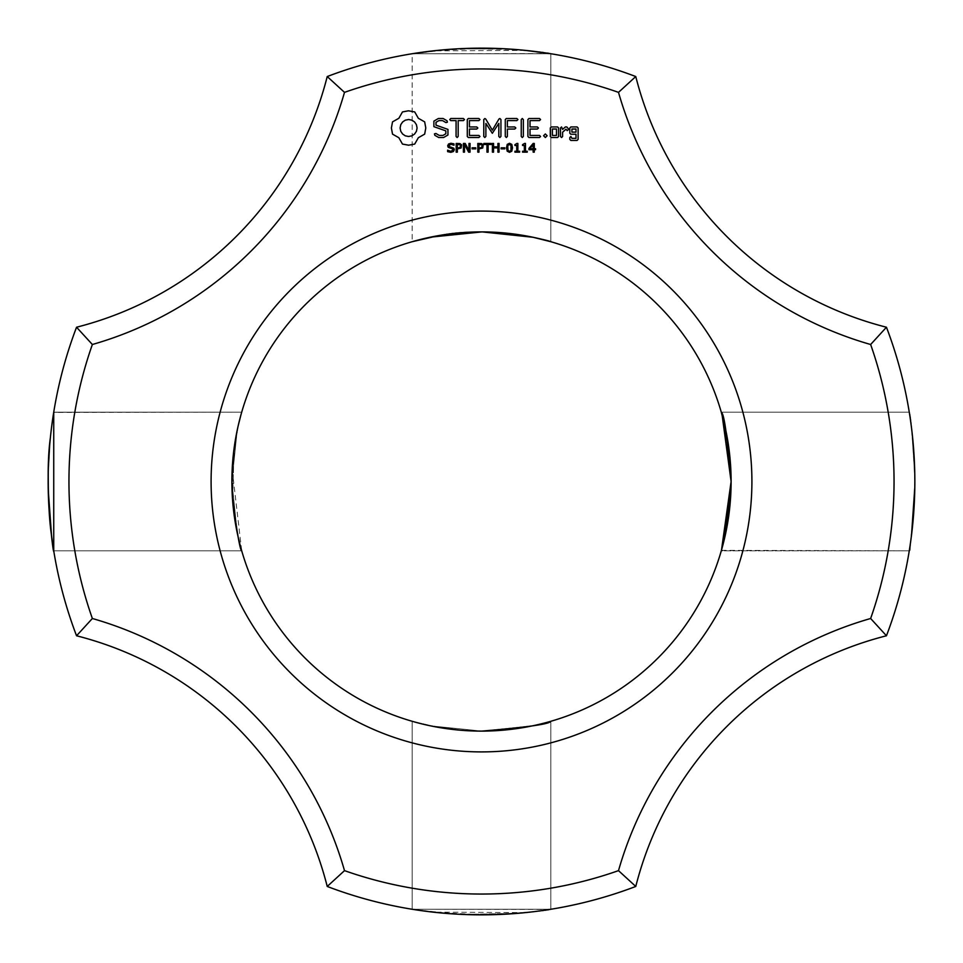 <?xml version="1.0" encoding="UTF-8"?>
<svg xmlns="http://www.w3.org/2000/svg" width="963" height="963" viewBox="0 0 963 963"><rect width="100%" height="100%" fill="white"/><g stroke="black" fill="none" stroke-linecap="round" stroke-linejoin="round"><path stroke-width="0.72" stroke-dasharray="4.82 3.61" d="M886.454 635.773A433.35 433.35 0 0 0 886.454 327.227L870.636 344.501A412.549 412.549 0 0 1 870.636 618.499A367.481 367.481 0 0 0 618.499 870.636L635.773 886.454A346.68 346.68 0 0 1 886.454 635.773L870.636 618.499M914.838 477.901L911.648 428.908L909.265 412.164C910.829 413.163 912.683 436.275 914.85 481.5C912.683 436.275 910.829 413.163 909.265 412.164C910.817 413.127 912.683 436.239 914.85 481.5C908.53 573.31 908.53 573.31 914.85 481.5C912.683 436.275 910.829 413.163 909.265 412.164C910.817 413.127 912.683 436.239 914.85 481.5L914.85 482.571L914.85 481.5C908.53 573.31 908.53 573.31 914.85 481.5C912.683 436.275 910.829 413.163 909.265 412.164C910.817 413.127 912.683 436.239 914.85 481.5C908.53 573.31 908.53 573.31 914.85 481.5C908.53 573.31 908.53 573.31 914.85 481.5C912.683 436.287 910.829 413.175 909.265 412.164C910.817 413.127 912.683 436.239 914.85 481.5C908.53 573.31 908.53 573.31 914.85 481.5C912.683 436.287 910.829 413.175 909.265 412.164C910.817 413.115 912.683 436.227 914.85 481.5L914.85 482.571L914.85 481.5C908.53 573.31 908.53 573.31 914.85 481.5C912.683 436.287 910.829 413.175 909.265 412.164C910.817 413.115 912.683 436.227 914.85 481.5C908.53 573.31 908.53 573.31 914.85 481.5L914.85 482.571L914.85 481.5C908.53 573.31 908.53 573.31 914.85 481.5C912.683 436.287 910.829 413.175 909.265 412.164C910.817 413.127 912.683 436.239 914.85 481.5C908.53 573.31 908.53 573.31 914.85 481.5C912.683 436.275 910.829 413.163 909.265 412.164C910.817 413.127 912.683 436.239 914.85 481.5L914.85 482.571L914.85 481.5C908.53 573.31 908.53 573.31 914.85 481.5C912.683 436.275 910.829 413.163 909.265 412.164C910.817 413.127 912.683 436.239 914.85 481.5C908.53 573.31 908.53 573.31 914.85 481.5C912.683 436.275 910.829 413.163 909.265 412.164C910.817 413.127 912.683 436.239 914.85 481.5L914.85 482.571L914.85 481.5C908.53 573.31 908.53 573.31 914.85 481.5C912.683 436.275 910.829 413.163 909.265 412.164C910.817 413.127 912.683 436.239 914.85 481.5C908.53 573.31 908.53 573.31 914.85 481.5C908.53 573.31 908.53 573.31 914.85 481.5C912.683 436.275 910.829 413.163 909.265 412.164C910.817 413.127 912.683 436.239 914.85 481.5C908.53 573.31 908.53 573.31 914.85 481.5C908.53 573.31 908.53 573.31 914.85 481.5C912.683 436.275 910.829 413.163 909.265 412.164C910.817 413.127 912.683 436.239 914.85 481.5C908.53 573.31 908.53 573.31 914.85 481.5C908.53 573.31 908.53 573.31 914.85 481.5C908.53 573.31 908.53 573.31 914.85 481.5C908.53 573.31 908.53 573.31 914.85 481.5C912.683 436.275 910.829 413.163 909.265 412.164L911.564 428.21L914.802 475.385M721.431 550.342L909.265 550.836L911.648 534.08L914.838 485.111L911.648 534.08L909.265 550.836L911.648 534.08L914.838 485.111L911.648 534.08L909.265 550.836L911.648 534.08L914.838 485.111L911.648 534.08L909.265 550.836L911.648 534.08L914.838 485.111L911.648 534.08L909.265 550.836L911.648 534.08L914.838 485.111L911.648 534.08L909.265 550.836L721.287 550.836L724.826 537.149L722.419 546.779M870.636 344.501A367.481 367.481 0 0 1 618.499 92.364L635.773 76.546A346.68 346.68 0 0 0 886.454 327.227M909.265 412.164L721.287 412.164L722.13 415.137L721.287 412.164L909.265 412.164L721.287 412.164L722.13 415.137L721.287 412.164L909.265 412.164L721.287 412.164L909.265 412.164L721.287 412.164L722.13 415.137L721.287 412.164L909.265 412.164L721.287 412.164L722.13 415.137L721.287 412.164L909.265 412.164L721.287 412.164L722.13 415.137L721.287 412.164L909.265 412.164L721.287 412.164L722.13 415.137L721.287 412.164L909.265 412.164L721.287 412.164L729.22 450.804M730.965 490.071L731.11 481.5L725.584 429.245L731.11 481.5L730.965 490.071L731.11 481.5L725.584 429.245L731.11 481.5L726.03 531.6L731.11 481.5L726.03 531.6L731.11 481.5L730.977 489.722L731.11 481.693M721.516 550.054L724.826 537.149M731.11 481.5L725.584 429.245L731.11 481.5A249.61 249.61 0 0 0 356.695 265.331A249.61 249.61 0 0 0 356.695 697.669A249.61 249.61 0 0 0 731.11 481.5L725.584 429.245L731.11 481.5L725.584 429.245L731.11 481.5L729.99 457.858M721.744 549.235L722.635 545.997L721.287 550.836L721.744 549.235L721.287 550.836L909.265 550.836M730.917 491.395L730.845 493.056M727.799 440.97L729.184 450.576M725.139 427.223L723.418 420.024M723.261 419.423L725.488 428.824M731.037 475.313L730.652 466.417L731.037 475.313M727.426 438.779L725.97 431.099L727.426 438.779M730.026 458.232L727.691 440.332M725.801 430.292L721.492 412.886M722.503 546.478L721.347 550.619M721.311 550.764L722.659 545.901M722.635 545.997L721.287 550.836M327.227 886.454A346.68 346.68 0 0 0 76.546 635.773A433.35 433.35 0 0 1 76.546 327.227L92.364 344.501A412.549 412.549 0 0 0 92.364 618.499A367.481 367.481 0 0 1 344.501 870.636L327.227 886.454A433.35 433.35 0 0 0 635.773 886.454M535.055 911.528L550.836 909.265L412.164 909.265L550.836 909.265L412.164 909.265L550.836 909.265L412.164 909.265L436.444 912.503M438.634 912.719L453.874 913.971L412.164 909.265L453.874 913.971L412.164 909.265L453.874 913.971L412.164 909.265L550.836 909.265L412.164 909.265L550.836 909.265L412.164 909.265L430.774 911.877L412.164 909.265L430.774 911.877L412.164 909.265L550.836 909.265L412.164 909.265L550.836 909.265L412.164 909.265L430.774 911.877M518.768 913.249L462.83 914.453L517.203 913.381M540.135 910.866L532.346 911.853M542.446 910.541L541.375 910.697M525.449 912.611L433.169 912.142M412.561 909.337L413.259 909.445M413.741 909.517L416.63 909.963M420.374 910.517L424.539 911.094M435.071 912.358L483.823 914.838M491.491 914.73C516.048 913.682 533.165 912.262 542.855 910.48L546.743 909.915M549.837 909.433L412.164 909.265L412.164 721.287L438.261 727.33M425.285 911.191L433.519 912.19L425.285 911.191M526.267 912.527L550.836 909.265C550.174 910.625 528.494 912.479 485.821 914.826C528.494 912.479 550.174 910.625 550.836 909.265L550.836 721.287L533.045 725.729L482.078 731.11L430.533 725.849L412.164 721.287L430.485 725.837L481.885 731.11L532.924 725.753L550.836 721.287L533.045 725.729L482.078 731.11L430.533 725.849L412.164 721.287L430.485 725.837L481.885 731.11L532.924 725.753L550.836 721.287L533.045 725.729L482.078 731.11L430.533 725.849L412.164 721.287L430.485 725.837L481.885 731.11L532.924 725.753L550.836 721.287L533.045 725.729L482.078 731.11L430.533 725.849L412.164 721.287L430.485 725.837L481.885 731.11L532.924 725.753L550.836 721.287L533.045 725.729L482.078 731.11L430.533 725.849L412.164 721.287L430.485 725.837L481.885 731.11L532.924 725.753L550.836 721.287L533.045 725.729L482.078 731.11L430.533 725.849L412.164 721.287L430.485 725.837L481.885 731.11L532.924 725.753L550.836 721.287L533.045 725.729L482.078 731.11L430.533 725.849L412.164 721.287L430.485 725.837L481.885 731.11L532.924 725.753L550.836 721.287L533.045 725.729L482.078 731.11L430.533 725.849L412.164 721.287L430.485 725.837L481.885 731.11L532.924 725.753L550.836 721.287L533.045 725.729L482.078 731.11L430.533 725.849L412.164 721.287L430.485 725.837L481.885 731.11L532.924 725.753L550.836 721.287L533.045 725.729L482.078 731.11L430.533 725.849L412.164 721.287L430.485 725.837L481.885 731.11L532.924 725.753L550.836 721.287L533.045 725.729L482.078 731.11L430.533 725.849L412.164 721.287L430.485 725.837L481.885 731.11L532.924 725.753L550.836 721.287L533.045 725.729L482.078 731.11L430.533 725.849L412.164 721.287L430.485 725.837L481.885 731.11L532.924 725.753L550.836 721.287L533.045 725.729L482.078 731.11L430.533 725.849L412.164 721.287L430.485 725.837L481.885 731.11L532.924 725.753L550.836 721.287L533.045 725.729L482.078 731.11L430.533 725.849L412.164 721.287L430.485 725.837L481.885 731.11L532.924 725.753L550.836 721.287L533.045 725.729L482.078 731.11L430.533 725.849L412.164 721.287L412.164 909.265L412.164 721.287M550.571 909.313L548.368 909.662M485.821 914.826C528.494 912.479 550.174 910.625 550.836 909.265L550.836 721.287L550.836 909.265C550.174 910.625 528.494 912.479 485.821 914.826M344.501 870.636A412.549 412.549 0 0 0 618.499 870.636M618.499 92.364A412.549 412.549 0 0 0 344.501 92.364A367.481 367.481 0 0 1 92.364 344.501M751.91 481.5A270.41 270.41 0 0 0 346.295 247.322A270.41 270.41 0 0 0 346.295 715.678A270.41 270.41 0 0 0 751.91 481.5M635.773 76.546A433.35 433.35 0 0 0 327.227 76.546L344.501 92.364M549.837 53.567L412.164 53.735L550.836 53.735L412.164 53.735L550.836 53.735L412.164 53.735L550.836 53.735L412.164 53.735L550.836 53.735L412.164 53.735L550.836 53.735L412.164 53.735L550.836 53.735L412.164 53.735L453.874 49.029M525.449 50.389L433.169 50.858M426.115 51.701L412.345 53.699L426.115 51.701M435.144 50.642L463.239 48.535L435.144 50.642M534.26 51.376L500.459 48.559L534.176 51.364M542.506 52.471L546.743 53.085M415.053 53.278L418.303 52.784L415.053 53.278M420.723 52.435L424.539 51.906M425.285 51.809L433.519 50.81L425.285 51.809M464.178 48.499L471.244 48.27M500.291 48.559L485.821 48.174C528.494 50.521 550.174 52.375 550.836 53.735L412.164 53.735L550.836 53.735L530.481 50.931M462.83 48.547L518.431 49.727M542.446 52.459L550.836 53.735L550.836 241.713C557.842 241.641 485.388 224.62 438.719 235.586C485.388 224.62 557.842 241.641 550.836 241.713C557.842 241.641 485.388 224.62 438.719 235.586C485.388 224.62 557.842 241.641 550.836 241.713C557.842 241.641 485.388 224.62 438.719 235.586C485.388 224.62 557.842 241.641 550.836 241.713C557.842 241.641 485.388 224.62 438.719 235.586C485.388 224.62 557.842 241.641 550.836 241.713C557.842 241.641 485.388 224.62 438.719 235.586C485.388 224.62 557.842 241.641 550.836 241.713C557.842 241.641 485.388 224.62 438.719 235.586C485.388 224.62 557.842 241.641 550.836 241.713C557.842 241.641 485.388 224.62 438.719 235.586C485.388 224.62 557.842 241.641 550.836 241.713L550.836 53.735L550.836 241.713L550.836 53.735L550.836 241.713L550.836 53.735L550.836 241.713L550.836 53.735L550.836 241.713L550.836 53.735L550.836 241.713L550.836 53.735L550.836 241.713L550.836 53.735L550.836 241.713L532.924 237.247L481.885 231.89L430.485 237.163L412.164 241.713L430.485 237.163L481.885 231.89L532.924 237.247L550.836 241.713L532.924 237.247L481.885 231.89L430.485 237.163L412.164 241.713L430.485 237.163L481.885 231.89L532.924 237.247L550.836 241.713L532.924 237.247L481.885 231.89L430.485 237.163L412.164 241.713L430.485 237.163L481.885 231.89L532.924 237.247L550.836 241.713L532.924 237.247L481.885 231.89L430.485 237.163L412.164 241.713L430.485 237.163L481.885 231.89L532.924 237.247L550.836 241.713L532.924 237.247L481.885 231.89L430.485 237.163L412.164 241.713L430.485 237.163L481.885 231.89L532.924 237.247L550.836 241.713L532.924 237.247L481.885 231.89L430.485 237.163L412.164 241.713L430.485 237.163L481.885 231.89L532.924 237.247L550.836 241.713L532.924 237.247L481.885 231.89L430.485 237.163L412.164 241.713L430.485 237.163L481.885 231.89L532.924 237.247L550.836 241.713L532.924 237.247L481.885 231.89L430.485 237.163L418.941 239.859M540.135 52.134L531.564 51.051M430.774 51.123L412.164 53.735L413.572 53.507L412.164 53.735L412.164 241.713M435.071 50.642L483.823 48.162M237.885 427.103L241.713 412.164L237.223 430.184L231.89 481.512L237.223 532.828L241.713 550.836L237.223 532.816L231.89 481.476L237.223 430.16L241.713 412.164L237.223 430.184L231.89 481.512L237.223 532.828L241.713 550.836L237.223 532.816L231.89 481.476L237.223 430.16L241.713 412.164L237.223 430.184L231.89 481.512L237.223 532.828L241.713 550.836L237.223 532.816L231.89 481.476L237.223 430.16L241.713 412.164L237.223 430.184L231.89 481.512L237.223 532.828L241.713 550.836L237.223 532.816L231.89 481.476L237.223 430.16L241.713 412.164L237.223 430.184L231.89 481.512L237.223 532.828L241.713 550.836L237.223 532.816L231.89 481.476L237.223 430.16L241.713 412.164L237.223 430.184L231.89 481.512L237.223 532.816L241.713 550.836L237.223 532.816L231.89 481.476L237.223 430.16L241.713 412.164L237.223 430.184L231.89 481.512L237.223 532.816L241.713 550.836L237.223 532.816L231.89 481.476L237.223 430.16L241.713 412.164L237.223 430.184L231.89 481.512L237.223 532.816L241.713 550.836L237.223 532.816L231.89 481.476L237.223 430.16L241.713 412.164L237.223 430.184L231.89 481.524L237.223 532.84L241.713 550.836L232.179 469.487L237.969 426.778L241.713 412.164L237.223 430.184L231.89 481.524L237.223 532.84L241.713 550.836L237.223 532.828L231.89 481.536L237.223 430.196L241.713 412.164L237.223 430.184L231.89 481.524L237.223 532.84L241.713 550.836L237.223 532.828L231.89 481.536L237.223 430.196L241.713 412.164L237.223 430.184L231.89 481.524L237.223 532.84L241.713 550.836L237.223 532.84L231.89 481.524L237.223 430.184L241.713 412.164L53.711 412.284M236.091 435.914L237.067 430.918C232.865 448.433 231.337 471.051 232.492 498.774L234.165 447.867M232.492 498.774C231.337 471.051 232.865 448.433 237.067 430.918C232.865 448.433 231.337 471.051 232.492 498.774M237.909 427.042L241.713 412.164L53.687 412.441M459.002 730.098L464.383 730.52M471.497 730.905L481.717 731.11M237.091 430.798L234.238 447.374L237.091 430.798M234.117 448.192L232.444 464.804M232.408 465.478L232.36 466.14M232.264 467.753L232.215 468.704M232.215 468.8L232.601 500.315L234.117 448.252M232.829 503.071L234.021 514.037L232.829 503.119M235.177 521.886L239.366 542.145M240.052 544.829L241.629 550.559M240.894 415.065L238.258 425.465M235.177 521.85L241.713 550.836L53.735 550.836L53.735 412.164L53.735 550.836L53.735 412.164L241.713 412.164L53.735 412.164L53.735 550.836L53.735 412.164L241.713 412.164L53.735 412.164L53.735 550.836L53.735 412.164L241.713 412.164L53.735 412.164L53.735 550.836L53.735 412.164L241.713 412.164L53.735 412.164L53.735 550.836L53.735 412.164L241.713 412.164L53.735 412.164L53.735 550.836L53.735 412.164L241.713 412.164L53.735 412.164L53.735 550.836L53.735 412.164L241.713 412.164M76.546 635.773L92.364 618.499M76.546 327.227A346.68 346.68 0 0 0 327.227 76.546M402.474 111.925L398.863 118.268L392.519 121.88L391.399 127.995L392.519 134.122L398.863 137.733L402.474 144.077L408.601 145.196L414.716 144.077L418.327 137.733L424.671 134.122L425.79 127.995L424.671 121.88L418.327 118.268L414.716 111.925L408.481 110.805L402.474 111.925M433.892 121.133L433.892 126.659L445.845 130.884L445.845 133.773L442.956 135.434L439.309 135.434L435.89 133.472L434.457 133.857L434.831 135.302L438.695 137.516L443.594 137.516L447.951 134.989L447.951 129.403L436.01 125.166L436.01 122.301L438.899 120.628L442.571 120.628L445.965 122.602L447.386 122.205L447.025 120.772L443.112 118.497L438.37 118.497L433.892 121.133M453.838 148.218L454.331 149.674L453.429 151.528L450.84 152.335L447.614 151.636L447.614 150.18L450.853 151.335L453.128 149.843L452.839 148.976L448.228 147.327L447.663 145.774L448.589 143.969L450.937 143.27L453.982 143.872L453.982 145.244L450.937 144.269L448.878 145.654L449.155 146.52L453.838 148.218M461.614 144.823L461.121 148.013L457.353 148.904L457.353 152.154L456.185 152.154L456.185 143.439L459.881 143.571L461.614 144.823M470.052 143.439L470.052 152.154L468.62 152.154L464.479 144.366L464.479 152.154L463.408 152.154L463.408 143.439L465.201 143.439L468.969 150.553L468.969 143.439L470.052 143.439M475.734 147.808L475.734 148.856L472.087 148.856L472.087 147.808L475.734 147.808M483.233 144.823L482.74 148.013L478.96 148.904L478.96 152.154L477.804 152.154L477.804 143.439L481.5 143.571L483.233 144.823M450.792 120.616L456.077 120.616L456.077 136.421L457.124 137.516L458.183 136.421L458.183 120.616L463.384 120.616L464.479 119.556L463.384 118.497L450.792 118.497L449.745 119.556L450.792 120.616M468.319 118.509L467.296 119.556L467.296 136.493L468.331 137.516L478.864 137.516L479.959 136.481L478.864 135.434L469.414 135.434L469.414 129.054L476.757 129.054L477.853 128.007L476.757 126.947L469.414 126.947L469.414 120.616L478.864 120.616L479.959 119.556L478.864 118.497L468.319 118.509M491.226 143.439L491.226 144.462L488.121 144.462L488.121 152.154L486.965 152.154L486.965 144.462L483.847 144.462L483.847 143.439L491.226 143.439M499.063 143.439L499.063 152.154L497.907 152.154L497.907 147.881L493.562 147.881L493.562 152.154L492.406 152.154L492.406 143.439L493.562 143.439L493.562 146.858L497.907 146.858L497.907 143.439L499.063 143.439M504.793 147.808L504.793 148.856L501.145 148.856L501.145 147.808L504.793 147.808M511.786 144.39L512.509 147.796L511.774 151.227L509.499 152.335L507.212 151.215L506.49 147.808L507.224 144.378L509.499 143.27L511.786 144.39M498.966 119.015L492.346 130.174L485.749 119.051L484.858 118.521L483.775 119.556L483.775 136.421L484.822 137.516L485.882 136.421L485.882 123.445L492.334 133.291L498.81 123.396L498.81 136.421L499.869 137.516L500.929 136.421L500.941 119.532L499.845 118.497L498.966 119.015M516.842 118.497L506.297 118.509L505.274 119.556L505.274 136.421L506.333 137.516L507.393 136.421L507.393 129.066L514.736 129.054L515.831 127.995L514.736 126.947L507.393 126.96L507.393 120.616L516.842 120.616L517.95 119.556L516.842 118.497M519.647 151.251L519.647 152.154L514.928 152.154L514.928 151.251L516.746 151.251L516.746 145.461L514.928 145.461L514.928 144.667L516.95 143.439L517.865 143.439L517.865 151.251L519.647 151.251M527.255 151.251L527.255 152.154L522.536 152.154L522.536 151.251L524.354 151.251L524.354 145.461L522.536 145.461L522.536 144.667L524.57 143.439L525.473 143.439L525.473 151.251L527.255 151.251M535.56 148.735L535.56 149.71L534.272 149.71L534.272 152.154L533.153 152.154L533.153 149.71L528.976 149.71L528.976 148.362L533.189 143.439L534.272 143.439L534.272 148.735L535.56 148.735M545.347 133.965L547.128 135.747L545.347 137.516L543.577 135.747L545.347 133.965M522.295 118.497L521.248 119.605L521.248 136.421L522.295 137.516L523.354 136.421L523.354 119.605L522.295 118.497M539.473 118.497L528.928 118.509L527.905 119.556L527.905 136.493L528.94 137.516L539.473 137.516L540.568 136.481L539.473 135.434L530.023 135.434L530.023 129.054L537.366 129.054L538.461 128.007L537.366 126.947L530.023 126.947L530.023 120.616L539.473 120.616L540.568 119.556L539.473 118.497M558.6 136.493L558.6 127.971L557.565 126.947L551.342 126.947L550.294 127.971L550.294 136.493L551.342 137.516L557.565 137.516L558.6 136.493M561.549 126.947L560.49 127.971L560.49 136.493L561.549 137.516L562.597 136.493L562.597 132.22L565.967 129.223L567.231 130.655L568.784 129.271L566.81 126.947L565.353 126.947L562.597 129.391L561.549 126.947M570.854 126.947L569.819 127.971L569.819 133.207L570.854 134.23L576.006 134.23L576.006 138.347L571.926 138.347L570.878 136.493L569.819 137.516L569.819 139.406L570.854 140.429L577.078 140.429L578.113 139.406L578.113 127.971L577.078 126.947L570.854 126.947M53.531 413.416L53.001 416.823M52.219 422.251L51.581 427.042M51.135 430.714L50.365 437.768M50.22 439.236L48.246 472.46M51.533 535.572L52.002 539.124M52.146 540.207L53.735 550.836L241.713 550.836L53.735 550.836L241.713 550.836L53.735 550.836L241.713 550.836L53.735 550.836L241.713 550.836L53.735 550.836L241.713 550.836L53.735 550.836L241.713 550.836L53.735 550.836L241.713 550.836L53.735 550.836L51.533 535.584M53.627 412.802L53.29 414.957M51.123 430.87L50.533 436.107M49.727 444.593L48.728 459.038M48.391 466.959L48.222 489.637M53.278 415.017L52.977 417.015L53.278 415.017M52.471 420.47L51.364 428.836M408.601 119.508L411.899 120.17L414.608 121.988L416.425 124.696L417.087 127.995L416.425 131.305L414.608 134.001L411.899 135.831L408.601 136.493L405.291 135.831L402.594 134.001L400.764 131.305L400.102 127.995L400.764 124.696L402.594 121.988L405.291 120.17L408.601 119.508M460.687 146.099L460.049 144.775L457.353 144.438L457.353 147.917L459.459 147.784L460.687 146.099M482.294 146.099L481.656 144.775L478.96 144.438L478.96 147.917L481.079 147.784L482.294 146.099M510.98 150.445L510.968 145.148L508.596 144.474L507.754 146.28L508.019 150.421L509.499 151.36L510.98 150.445M533.153 148.735L533.153 144.835L529.77 148.735L533.153 148.735M552.413 129.03L556.482 129.03L556.482 135.434L552.413 135.434L552.413 129.03M571.926 129.03L576.006 129.03L576.006 132.124L571.926 132.124L571.926 129.03"/><path stroke-width="1.44" d="M886.454 635.773A433.35 433.35 0 0 0 886.454 327.227L870.636 344.501A412.549 412.549 0 0 1 870.636 618.499A367.481 367.481 0 0 0 618.499 870.636L635.773 886.454A346.68 346.68 0 0 1 886.454 635.773L870.636 618.499M914.802 475.385L914.85 481.368M914.838 485.111L914.85 482.571L914.838 485.111M914.85 480.429L914.85 481.151M870.636 344.501A367.481 367.481 0 0 1 618.499 92.364L635.773 76.546A346.68 346.68 0 0 0 886.454 327.227M721.492 412.886L721.287 412.164C724.104 413.368 727.378 436.48 731.11 481.5L725.777 532.828L721.287 550.836L725.777 532.828L731.11 481.5L722.13 415.137L731.11 481.5L722.13 415.137L731.11 481.5L722.13 415.137L731.11 481.5L721.744 549.235M721.287 412.164L725.584 429.245L721.287 412.164L725.584 429.245L721.287 412.164L725.584 429.245L721.287 412.164L725.584 429.245L721.287 412.164L725.584 429.245L721.287 412.164L725.584 429.245L721.287 412.164L724.357 423.828L730.05 458.52M721.516 550.054L726.03 531.6L721.492 550.114L731.11 481.5L722.13 415.137L731.11 481.5L730.026 458.232M721.431 550.342L724.369 539.124L730.062 504.299L724.369 539.124L721.287 550.836L724.369 539.124L730.062 504.299M730.123 503.613L730.965 490.071M722.419 546.779L730.977 489.722L724.826 537.149L731.11 481.5L722.13 415.137L731.11 481.5A249.61 249.61 0 0 0 356.695 265.331A249.61 249.61 0 0 0 356.695 697.669A249.61 249.61 0 0 0 731.11 481.5L730.917 491.395L731.11 481.5L722.419 546.779L731.11 481.5L724.826 537.149L731.11 481.5L730.062 458.689M730.845 493.056L723.369 543.18M729.184 450.576L725.139 427.223M723.418 420.024L723.261 419.423M731.073 477.407L731.037 475.313L731.073 477.407M727.799 440.97L727.691 440.332M725.801 430.292L725.488 428.824M729.22 450.804L729.99 457.858M731.11 481.693L730.917 491.395M724.826 537.149L731.11 481.5M723.117 544.179L722.635 545.997M327.227 886.454A346.68 346.68 0 0 0 76.546 635.773A433.35 433.35 0 0 1 76.546 327.227L92.364 344.501A412.549 412.549 0 0 0 92.364 618.499A367.481 367.481 0 0 1 344.501 870.636L327.227 886.454A433.35 433.35 0 0 0 635.773 886.454M436.444 912.503L438.634 912.719M454.271 913.995L462.084 914.417M517.203 913.381L530.023 912.13M532.346 911.853L535.055 911.528M550.029 909.397L548.019 909.71L550.029 909.397M547.646 909.77L544.408 910.264M543.589 910.384L542.446 910.541M529.638 912.166L527.868 912.358M527.399 912.418L525.449 912.611M433.169 912.142L430.774 911.877M416.63 909.963L420.374 910.517M424.539 911.094L435.071 912.358M483.823 914.838L491.491 914.73M546.9 909.891L549.837 909.433M454.488 914.007L462.011 914.417M518.768 913.249L526.267 912.527M344.501 870.636A412.549 412.549 0 0 0 618.499 870.636M618.499 92.364A412.549 412.549 0 0 0 344.501 92.364A367.481 367.481 0 0 1 92.364 344.501M751.91 481.5A270.41 270.41 0 0 0 346.295 247.322A270.41 270.41 0 0 0 346.295 715.678A270.41 270.41 0 0 0 751.91 481.5M402.474 111.925L398.863 118.268L392.519 121.88L391.399 127.995L392.519 134.122L398.863 137.733L402.474 144.077L408.601 145.196L414.716 144.077L418.327 137.733L424.671 134.122L425.79 127.995L424.671 121.88L418.327 118.268L414.716 111.925L408.481 110.805L402.474 111.925M433.892 121.133L433.892 126.659L445.845 130.884L445.845 133.773L442.956 135.434L439.309 135.434L435.89 133.472L434.457 133.857L434.831 135.302L438.695 137.516L443.594 137.516L447.951 134.989L447.951 129.403L436.01 125.166L436.01 122.301L438.899 120.628L442.571 120.628L445.965 122.602L447.386 122.205L447.025 120.772L443.112 118.497L438.37 118.497L433.892 121.133M453.838 148.218L454.331 149.674L453.429 151.528L450.84 152.335L447.614 151.636L447.614 150.18L450.853 151.335L453.128 149.843L452.839 148.976L448.228 147.327L447.663 145.774L448.589 143.969L450.937 143.27L453.982 143.872L453.982 145.244L450.937 144.269L448.878 145.654L449.155 146.52L453.838 148.218M461.614 144.823L461.121 148.013L457.353 148.904L457.353 152.154L456.185 152.154L456.185 143.439L459.881 143.571L461.614 144.823M470.052 143.439L470.052 152.154L468.62 152.154L464.479 144.366L464.479 152.154L463.408 152.154L463.408 143.439L465.201 143.439L468.969 150.553L468.969 143.439L470.052 143.439M475.734 147.808L475.734 148.856L472.087 148.856L472.087 147.808L475.734 147.808M483.233 144.823L482.74 148.013L478.96 148.904L478.96 152.154L477.804 152.154L477.804 143.439L481.5 143.571L483.233 144.823M450.792 120.616L456.077 120.616L456.077 136.421L457.124 137.516L458.183 136.421L458.183 120.616L463.384 120.616L464.479 119.556L463.384 118.497L450.792 118.497L449.745 119.556L450.792 120.616M468.319 118.509L467.296 119.556L467.296 136.493L468.331 137.516L478.864 137.516L479.959 136.481L478.864 135.434L469.414 135.434L469.414 129.054L476.757 129.054L477.853 128.007L476.757 126.947L469.414 126.947L469.414 120.616L478.864 120.616L479.959 119.556L478.864 118.497L468.319 118.509M491.226 143.439L491.226 144.462L488.121 144.462L488.121 152.154L486.965 152.154L486.965 144.462L483.847 144.462L483.847 143.439L491.226 143.439M499.063 143.439L499.063 152.154L497.907 152.154L497.907 147.881L493.562 147.881L493.562 152.154L492.406 152.154L492.406 143.439L493.562 143.439L493.562 146.858L497.907 146.858L497.907 143.439L499.063 143.439M504.793 147.808L504.793 148.856L501.145 148.856L501.145 147.808L504.793 147.808M511.786 144.39L512.509 147.796L511.774 151.227L509.499 152.335L507.212 151.215L506.49 147.808L507.224 144.378L509.499 143.27L511.786 144.39M498.966 119.015L492.346 130.174L485.749 119.051L484.858 118.521L483.775 119.556L483.775 136.421L484.822 137.516L485.882 136.421L485.882 123.445L492.334 133.291L498.81 123.396L498.81 136.421L499.869 137.516L500.929 136.421L500.941 119.532L499.845 118.497L498.966 119.015M516.842 118.497L506.297 118.509L505.274 119.556L505.274 136.421L506.333 137.516L507.393 136.421L507.393 129.066L514.736 129.054L515.831 127.995L514.736 126.947L507.393 126.96L507.393 120.616L516.842 120.616L517.95 119.556L516.842 118.497M519.647 151.251L519.647 152.154L514.928 152.154L514.928 151.251L516.746 151.251L516.746 145.461L514.928 145.461L514.928 144.667L516.95 143.439L517.865 143.439L517.865 151.251L519.647 151.251M527.255 151.251L527.255 152.154L522.536 152.154L522.536 151.251L524.354 151.251L524.354 145.461L522.536 145.461L522.536 144.667L524.57 143.439L525.473 143.439L525.473 151.251L527.255 151.251M535.56 148.735L535.56 149.71L534.272 149.71L534.272 152.154L533.153 152.154L533.153 149.71L528.976 149.71L528.976 148.362L533.189 143.439L534.272 143.439L534.272 148.735L535.56 148.735M545.347 133.965L547.128 135.747L545.347 137.516L543.577 135.747L545.347 133.965M522.295 118.497L521.248 119.605L521.248 136.421L522.295 137.516L523.354 136.421L523.354 119.605L522.295 118.497M539.473 118.497L528.928 118.509L527.905 119.556L527.905 136.493L528.94 137.516L539.473 137.516L540.568 136.481L539.473 135.434L530.023 135.434L530.023 129.054L537.366 129.054L538.461 128.007L537.366 126.947L530.023 126.947L530.023 120.616L539.473 120.616L540.568 119.556L539.473 118.497M558.6 136.493L558.6 127.971L557.565 126.947L551.342 126.947L550.294 127.971L550.294 136.493L551.342 137.516L557.565 137.516L558.6 136.493M561.549 126.947L560.49 127.971L560.49 136.493L561.549 137.516L562.597 136.493L562.597 132.22L565.967 129.223L567.231 130.655L568.784 129.271L566.81 126.947L565.353 126.947L562.597 129.391L561.549 126.947M570.854 126.947L569.819 127.971L569.819 133.207L570.854 134.23L576.006 134.23L576.006 138.347L571.926 138.347L570.878 136.493L569.819 137.516L569.819 139.406L570.854 140.429L577.078 140.429L578.113 139.406L578.113 127.971L577.078 126.947L570.854 126.947M635.773 76.546A433.35 433.35 0 0 0 327.227 76.546L344.501 92.364M550.282 53.639L527.399 50.582M430.774 51.123L429.546 51.28M412.164 53.735L435.071 50.642M464.178 48.499L500.291 48.559M534.658 51.424L535.524 51.533L534.658 51.424M535.681 51.545L540.845 52.231L535.681 51.545M541.194 52.279L542.506 52.471M546.9 53.109L549.837 53.567M413.572 53.507L415.053 53.278L413.572 53.507M420.723 52.435L424.539 51.906M471.244 48.27L483.823 48.162M454.488 48.993L462.011 48.583M462.084 48.583L462.83 48.547M518.431 49.727L530.481 50.931M550.029 53.603L548.019 53.29M547.646 53.23L544.408 52.736M543.589 52.616L542.446 52.459M531.564 51.051L530.023 50.87M529.638 50.834L527.868 50.642M550.836 53.735L525.449 50.389M433.169 50.858L429.462 51.28M550.836 241.713L533.045 237.271L482.078 231.89L430.533 237.151L412.164 241.713L438.719 235.586L418.941 239.859M241.713 550.836C240.136 550.451 237.067 533.093 232.492 498.774C237.067 533.093 240.136 550.451 241.713 550.836C240.136 550.451 237.067 533.093 232.492 498.774C237.067 533.093 240.136 550.451 241.713 550.836L241.629 550.559M234.165 447.867L236.091 435.914M237.909 427.042L237.067 430.918L237.885 427.103M438.261 727.33L459.002 730.098M464.383 730.52L471.497 730.905M481.717 731.11C526.641 727.354 549.68 724.08 550.836 721.287M240.894 415.065L238.258 425.465M232.444 464.804L232.408 465.478M232.324 466.778L232.264 467.753M235.177 521.85L234.021 514.037L235.177 521.886M239.366 542.145L240.052 544.829M76.546 635.773L92.364 618.499M76.546 327.227A346.68 346.68 0 0 0 327.227 76.546M53.735 412.164L53.735 550.836C53.699 558.167 43.925 483.908 50.365 437.756C43.925 483.908 53.699 558.167 53.735 550.836C53.699 558.167 43.925 483.908 50.365 437.756C43.925 483.908 53.699 558.167 53.735 550.836C53.699 558.167 43.925 483.908 50.365 437.768C43.925 483.908 53.699 558.167 53.735 550.836M53.711 412.284L53.531 413.416M53.29 414.957L52.471 420.47M51.581 427.042L51.123 430.87M50.533 436.107L50.22 439.236M48.246 472.46C48.162 499.532 49.257 520.574 51.533 535.572C49.257 520.574 48.162 499.532 48.246 472.46C48.162 499.532 49.257 520.574 51.533 535.572C49.245 520.465 48.15 499.291 48.258 472.051C48.15 499.291 49.245 520.465 51.533 535.572M52.002 539.124L52.146 540.207M53.001 416.823L52.219 422.251M49.655 445.448L48.391 466.959L49.655 445.448M48.222 489.637L51.533 535.584M51.364 428.836L51.135 430.714M50.365 437.768L49.727 444.593M48.728 459.038L48.391 466.923M408.601 119.508L411.899 120.17L414.608 121.988L416.425 124.696L417.087 127.995L416.425 131.305L414.608 134.001L411.899 135.831L408.601 136.493L405.291 135.831L402.594 134.001L400.764 131.305L400.102 127.995L400.764 124.696L402.594 121.988L405.291 120.17L408.601 119.508M460.687 146.099L460.049 144.775L457.353 144.438L457.353 147.917L459.459 147.784L460.687 146.099M482.294 146.099L481.656 144.775L478.96 144.438L478.96 147.917L481.079 147.784L482.294 146.099M510.98 150.445L510.968 145.148L508.596 144.474L507.754 146.28L508.019 150.421L509.499 151.36L510.98 150.445M533.153 148.735L533.153 144.835L529.77 148.735L533.153 148.735M552.413 129.03L556.482 129.03L556.482 135.434L552.413 135.434L552.413 129.03M571.926 129.03L576.006 129.03L576.006 132.124L571.926 132.124L571.926 129.03"/></g></svg>
